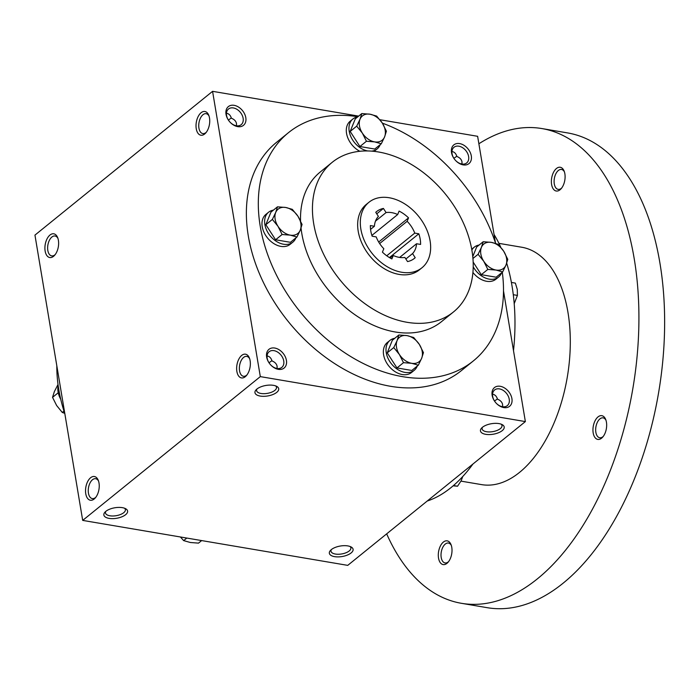 <?xml version="1.0" encoding="UTF-8"?>
<svg xmlns="http://www.w3.org/2000/svg" width="699" height="699" viewBox="0 0 699 699"><rect width="100%" height="100%" fill="white"/><g stroke="black" fill="none" stroke-linecap="round" stroke-linejoin="round"><path stroke-width="1.05" d="M497.417 398.919L494.508 401.043M502.572 406.748L502.607 404.581C502.135 402.152 500.432 400.352 497.496 399.181C496.596 396.219 494.944 394.568 492.55 394.227M502.686 405.691A10.083 5.575 -80.4 0 0 502.275 406.696M249.674 358.788A10.083 5.575 -80.4 0 0 246.791 356.394A10.083 5.575 -80.4 0 0 239.608 365.402A10.083 5.575 -80.4 0 0 243.418 376.272A10.083 5.575 -80.4 0 0 246.93 374.961M501.122 424.153A10.083 4.465 -9.5 0 1 501.987 425.569A10.083 4.465 -9.5 0 1 500.327 428.636A10.083 4.465 -9.5 0 1 489.492 431.938A10.083 4.465 -9.5 0 1 482.1 428.898A10.083 4.465 -9.5 0 1 482.459 427.272M270.522 364.729A10.083 7.121 51 0 0 281.802 367.394A10.083 7.121 51 0 0 283.742 360.964A10.083 7.121 51 0 0 277.695 352.13A10.083 7.121 51 0 0 269.115 351.719A10.083 7.121 51 0 0 269.368 363.305M277.075 368.495L277.11 366.328C276.638 363.891 274.934 362.091 272.007 360.929C271.098 357.967 269.456 356.315 267.062 355.966M286.424 360.361A12.04 8.502 51 0 0 271.946 348.015A12.04 8.502 51 0 0 269.316 363.235A12.04 8.502 51 0 0 270.583 364.791A12.04 8.502 51 0 0 281.854 369.194A12.04 8.502 51 0 0 286.424 360.361M471.301 155.912A12.04 8.502 51 0 0 456.823 143.566A12.04 8.502 51 0 0 454.193 158.787A12.04 8.502 51 0 0 455.46 160.342A12.04 8.502 51 0 0 466.731 164.746A12.04 8.502 51 0 0 471.301 155.912M455.399 160.281A10.083 7.121 51 0 0 466.679 162.946A10.083 7.121 51 0 0 468.618 156.515A10.083 7.121 51 0 0 462.572 147.681A10.083 7.121 51 0 0 453.992 147.271A10.083 7.121 51 0 0 454.245 158.856M245.803 117.659A12.04 8.502 51 0 0 231.325 105.304A12.04 8.502 51 0 0 228.704 120.525A12.04 8.502 51 0 0 229.971 122.089A12.04 8.502 51 0 0 241.234 126.493A12.04 8.502 51 0 0 245.803 117.659M229.91 122.028A10.083 7.121 51 0 0 241.181 124.684A10.083 7.121 51 0 0 243.121 118.253A10.083 7.121 51 0 0 237.083 109.42A10.083 7.121 51 0 0 228.494 109.018A10.083 7.121 51 0 0 228.756 120.595M271.928 360.667L269.019 362.781M275.624 385.892A10.083 4.465 -9.5 0 1 276.498 387.316A10.083 4.465 -9.5 0 1 274.829 390.383A10.083 4.465 -9.5 0 1 264.004 393.686A10.083 4.465 -9.5 0 1 256.603 390.636A10.083 4.465 -9.5 0 1 256.961 389.02M276.725 392.384A12.04 5.33 -9.5 0 1 260.963 396.176A12.04 5.33 -9.5 0 1 256.079 389.832A12.04 5.33 -9.5 0 1 265.961 385.446A12.04 5.33 -9.5 0 1 276.725 386.381A12.04 5.33 -9.5 0 1 276.725 392.384M502.223 430.636A12.04 5.33 -9.5 0 1 486.452 434.437A12.04 5.33 -9.5 0 1 481.576 428.094A12.04 5.33 -9.5 0 1 491.449 423.708A12.04 5.33 -9.5 0 1 502.223 424.634A12.04 5.33 -9.5 0 1 502.223 430.636M105.837 511.345A12.04 5.33 170.5 0 0 104.972 512.157A12.04 5.33 170.5 0 0 116.602 518.282A12.04 5.33 170.5 0 0 125.61 508.697A12.04 5.33 170.5 0 0 105.837 511.345M105.846 511.336A10.083 4.465 170.5 0 0 105.488 512.961A10.083 4.465 170.5 0 0 116.174 515.696A10.083 4.465 170.5 0 0 125.383 509.632A10.083 4.465 170.5 0 0 124.518 508.208M331.326 549.606A12.04 5.33 170.5 0 0 330.461 550.41A12.04 5.33 170.5 0 0 342.099 556.535A12.04 5.33 170.5 0 0 351.108 546.959A12.04 5.33 170.5 0 0 331.326 549.606A10.083 4.465 170.5 0 0 330.985 551.214A10.083 4.465 170.5 0 0 341.662 553.957A10.083 4.465 170.5 0 0 350.872 547.885A10.083 4.465 170.5 0 0 350.007 546.469M236.463 125.785L236.498 123.618C236.026 121.189 234.322 119.389 231.386 118.218C230.487 115.265 228.844 113.605 226.45 113.264M461.952 164.047L461.987 161.88C461.515 159.451 459.82 157.642 456.884 156.48C455.975 153.518 454.333 151.866 451.938 151.517M82.692 520.397L34.95 235.109L212.575 91.333L260.316 376.621L82.692 520.397L347.744 565.369L525.368 421.584L260.316 376.621M511.913 398.622A12.04 8.502 51 0 0 497.435 386.267A12.04 8.502 51 0 0 494.813 401.488A12.04 8.502 51 0 0 496.072 403.052A12.04 8.502 51 0 0 507.343 407.447A12.04 8.502 51 0 0 511.913 398.622M502.301 272.226A146.86 103.67 -129 0 1 473.302 360.955L461.375 370.61A146.86 103.67 -129 0 1 336.333 364.668A146.86 103.67 -129 0 1 248.311 235.991A146.86 103.67 -129 0 1 276.568 142.308L288.495 132.653A146.86 103.67 -129 0 1 357.914 116.733M379.915 119.721L477.627 136.305L495.469 242.946M503.498 290.898L525.368 421.584M358.666 116.121L212.575 91.333M209.508 117.991A12.04 6.658 -80.4 0 0 208.739 115.213A12.04 6.658 -80.4 0 0 199.547 114.33A12.04 6.658 -80.4 0 0 196.751 130.774A12.04 6.658 -80.4 0 0 205.724 132.976A12.04 6.658 -80.4 0 0 209.508 117.991M45.138 251.037A12.04 6.658 99.6 0 1 49.061 235.895A12.04 6.658 99.6 0 1 57.624 237.529A12.04 6.658 99.6 0 1 54.618 255.292A12.04 6.658 99.6 0 1 45.138 251.037M250.128 360.693A12.04 6.658 -80.4 0 0 249.36 357.914A12.04 6.658 -80.4 0 0 240.159 357.032A12.04 6.658 -80.4 0 0 237.372 373.476A12.04 6.658 -80.4 0 0 246.345 375.678A12.04 6.658 -80.4 0 0 250.128 360.693M85.759 493.747A12.04 6.658 99.6 0 1 89.682 478.605A12.04 6.658 99.6 0 1 98.244 480.239A12.04 6.658 99.6 0 1 95.23 497.994A12.04 6.658 99.6 0 1 85.759 493.747M360.867 229.132A42.132 29.742 -129 0 1 368.976 202.256A42.132 29.742 -129 0 1 418.596 216.288A42.132 29.742 -129 0 1 421.986 267.752A42.132 29.742 -129 0 1 386.119 266.048A42.132 29.742 -129 0 1 360.867 229.132M418.815 233.789L414.76 233.099A25.278 17.842 -129 0 0 407.15 221.295L408.539 217.861A30.092 21.241 -129 0 0 399.085 211.089L397.696 214.523A25.278 17.842 -129 0 0 386.084 212.557L383.428 208.433A30.092 21.241 -129 0 0 376.543 211.614A30.092 21.241 -129 0 0 375.756 212.304L378.412 216.419A25.278 17.842 -129 0 0 374.419 226.258L370.365 225.567A30.092 21.241 -129 0 0 372.148 236.21L376.202 236.9A25.278 17.842 -129 0 0 383.812 248.704L382.423 252.138A30.092 21.241 -129 0 0 391.877 258.918L393.266 255.484A25.278 17.842 -129 0 0 404.878 257.45L407.534 261.575A30.092 21.241 -129 0 0 414.42 258.394A30.092 21.241 -129 0 0 415.206 257.704L412.55 253.58A25.278 17.842 -129 0 0 416.543 243.75L420.597 244.432A30.092 21.241 -129 0 0 418.815 233.789L389.439 257.573M421.986 267.752L419.339 269.893A42.132 29.742 -129 0 1 383.463 268.189A42.132 29.742 -129 0 1 358.211 231.273A42.132 29.742 -129 0 1 366.32 204.396L368.976 202.256M313.711 223.724A96.305 67.978 -129 0 1 332.243 162.29A96.305 67.978 -129 0 1 445.665 194.374A96.305 67.978 -129 0 1 453.424 311.999A96.305 67.978 -129 0 1 371.431 308.102A96.305 67.978 -129 0 1 313.711 223.724M453.424 311.999L441.488 321.662A96.305 67.978 -129 0 1 359.496 317.765A96.305 67.978 -129 0 1 301.785 233.379A96.305 67.978 -129 0 1 301.042 228.075M300.544 220.928A96.305 67.978 -129 0 1 320.308 171.954L332.243 162.29M473.302 360.955A146.86 103.67 -129 0 1 348.259 355.013A146.86 103.67 -129 0 1 260.246 226.336A146.86 103.67 -129 0 1 288.495 132.653M382.379 123.146A146.86 103.67 -129 0 1 495.617 243.383M64.841 413.756A146.86 103.67 -129 0 1 58.76 389.422A146.86 103.67 -129 0 1 56.82 365.804M379.644 243.558L407.15 221.295M386.739 255.782L414.76 233.099M456.805 156.218L453.896 158.332M231.308 117.956L228.407 120.079M95.815 497.277A10.083 5.575 99.6 0 1 92.303 498.588A10.083 5.575 99.6 0 1 88.441 493.144A10.083 5.575 99.6 0 1 89.996 483.026A10.083 5.575 99.6 0 1 95.676 478.71A10.083 5.575 99.6 0 1 98.559 481.104M55.195 254.576A10.083 5.575 99.6 0 1 51.691 255.886A10.083 5.575 99.6 0 1 47.82 250.443A10.083 5.575 99.6 0 1 49.384 240.316A10.083 5.575 99.6 0 1 55.064 236.009A10.083 5.575 99.6 0 1 57.938 238.403M209.053 116.078A10.083 5.575 -80.4 0 0 206.17 113.684A10.083 5.575 -80.4 0 0 198.988 122.692A10.083 5.575 -80.4 0 0 202.797 133.57A10.083 5.575 -80.4 0 0 206.31 132.26M462.065 162.989A10.083 5.575 -80.4 0 0 461.655 163.994M405.866 258.988L412.55 253.58M399.645 257.424L416.543 243.75M390.164 258.001L393.266 255.484M370.557 229.386L374.419 226.258M375.485 221.137L386.084 212.557M371.877 235.414L397.696 214.523M376.744 213.842L383.428 208.433M378.683 242.029L408.539 217.861M413.572 259.023L415.206 257.704M496.019 402.991A10.083 7.121 51 0 0 507.291 405.647A10.083 7.121 51 0 0 509.23 399.216A10.083 7.121 51 0 0 503.193 390.383A10.083 7.121 51 0 0 494.604 389.972A10.083 7.121 51 0 0 494.857 401.558M494.062 234.497A151.674 83.845 99.6 0 1 500.737 247.21M506.696 263.147A151.674 83.845 99.6 0 1 513.503 350.68M472.97 464.005A151.674 83.845 99.6 0 1 427.22 501.034M498.937 243.366L521.83 247.254A120.377 66.545 99.6 0 1 567.3 377.067A120.377 66.545 99.6 0 1 481.559 484.617L460.973 481.13M478.876 143.767A240.762 133.098 99.6 0 1 541.97 128.572A240.762 133.098 99.6 0 1 632.91 388.198A240.762 133.098 99.6 0 1 461.419 603.307A240.762 133.098 99.6 0 1 386.669 533.853M593.18 432.908A12.04 6.658 99.6 0 1 597.103 417.766A12.04 6.658 99.6 0 1 605.666 419.4A12.04 6.658 99.6 0 1 602.652 437.163A12.04 6.658 99.6 0 1 593.18 432.908M438.526 558.09A12.04 6.658 99.6 0 1 442.441 542.948A12.04 6.658 99.6 0 1 451.012 544.582A12.04 6.658 99.6 0 1 447.998 562.346A12.04 6.658 99.6 0 1 438.526 558.09M551.607 184.51A12.04 6.658 99.6 0 1 555.53 169.368A12.04 6.658 99.6 0 1 564.102 171.002A12.04 6.658 99.6 0 1 561.087 188.765A12.04 6.658 99.6 0 1 551.607 184.51M541.97 128.572L567.675 132.932A240.762 133.098 99.6 0 1 658.624 392.558A240.762 133.098 99.6 0 1 487.133 607.667L461.419 603.307M561.673 188.048A10.083 5.575 99.6 0 1 558.16 189.359A10.083 5.575 99.6 0 1 554.29 183.907A10.083 5.575 99.6 0 1 555.854 173.789A10.083 5.575 99.6 0 1 561.533 169.473A10.083 5.575 99.6 0 1 564.416 171.875M448.583 561.629A10.083 5.575 99.6 0 1 445.071 562.94A10.083 5.575 99.6 0 1 441.209 557.496A10.083 5.575 99.6 0 1 442.764 547.369A10.083 5.575 99.6 0 1 448.443 543.062A10.083 5.575 99.6 0 1 451.327 545.456M603.237 436.438A10.083 5.575 99.6 0 1 599.725 437.757A10.083 5.575 99.6 0 1 595.863 432.305A10.083 5.575 99.6 0 1 597.418 422.187A10.083 5.575 99.6 0 1 603.097 417.871A10.083 5.575 99.6 0 1 605.981 420.265M514.202 303.646L517.426 295.406L513.293 294.707M517.426 295.406L517.277 289.412L515.364 283.112L511.406 282.44M462.738 476.526L461.226 480.624L457.548 486.224L453.476 485.534M457.548 486.224L453.135 485.831M201.653 540.58L198.507 543.123L190.32 542.494L183.662 540.607L180.403 536.981M186.808 538.064L183.662 540.607M60.752 399.312A19.257 13.596 -129 0 1 58.087 391.903A19.257 13.596 -129 0 1 58.183 385.673M58.017 384.476L54.33 391.685L52.539 397.355L56.645 405.525L62.281 412.454L64.701 413.319M58.244 392.742L52.539 397.355M63.976 411.073L62.281 412.454M376.656 116.095L382.292 123.015L386.39 131.194L384.607 136.855A15.649 11.044 51 0 0 382.292 123.015A15.649 11.044 51 0 0 369.998 114.208A15.649 11.044 51 0 0 360.02 119.241A15.649 11.044 51 0 0 362.335 133.081A15.649 11.044 51 0 0 374.629 141.888A15.649 11.044 51 0 0 384.607 136.855L381.287 143.767L374.629 141.888L366.442 141.25L362.335 133.081L356.7 126.152L360.02 119.241L361.811 113.57L369.998 114.208L376.656 116.095M357.739 116.864A19.257 13.596 51 0 0 352.908 118.979L350.26 121.128A19.257 13.596 51 0 0 346.547 133.413A19.257 13.596 51 0 0 359.819 151.272M374.105 151.36A19.257 13.596 51 0 0 374.489 151.071L377.145 148.922A19.257 13.596 51 0 0 380.221 144.632M352.908 118.979A19.257 13.596 51 0 0 349.203 131.263A19.257 13.596 51 0 0 367.674 150.949M371.58 151.133A19.257 13.596 51 0 0 377.145 148.922M361.811 113.57L355.284 118.856L350.182 131.429L359.915 146.528L374.76 149.044L381.287 143.767M359.915 146.528L366.442 141.25M350.182 131.429L356.7 126.152M498.038 244.248L503.673 251.177L507.771 259.346L505.989 265.017A15.649 11.044 51 0 0 503.673 251.177A15.649 11.044 51 0 0 491.38 242.37A15.649 11.044 51 0 0 481.401 247.402A15.649 11.044 51 0 0 483.725 261.234A15.649 11.044 51 0 0 496.01 270.05A15.649 11.044 51 0 0 505.989 265.017L502.668 271.928L496.01 270.05L487.823 269.412L483.725 261.234L478.081 254.314L481.401 247.402L483.192 241.732L491.38 242.37L498.038 244.248M472.917 272.461A19.257 13.596 51 0 0 495.871 279.224L498.527 277.084A19.257 13.596 51 0 0 501.602 272.793M473.214 266.773A19.257 13.596 51 0 0 498.527 277.084M479.121 245.026A19.257 13.596 51 0 0 474.289 247.14A19.257 13.596 51 0 0 471.86 250.05M473.153 262.064L481.296 274.69L496.15 277.206L502.668 271.928M483.192 241.732L476.666 247.009L472.769 256.62M481.296 274.69L487.823 269.412M472.935 258.473L478.081 254.314M413.703 337.512L419.348 344.432L423.445 352.602L421.663 358.272A15.649 11.044 51 0 0 419.348 344.432A15.649 11.044 51 0 0 407.054 335.625A15.649 11.044 51 0 0 397.076 340.658A15.649 11.044 51 0 0 399.391 354.498A15.649 11.044 51 0 0 411.685 363.305A15.649 11.044 51 0 0 421.663 358.272L418.334 365.184L411.685 363.305L403.489 362.667L399.391 354.498L393.755 347.569L397.076 340.658L398.858 334.987L407.054 335.625L413.703 337.512M394.795 338.281A19.257 13.596 51 0 0 389.963 340.396L387.307 342.545A19.257 13.596 51 0 0 383.602 354.83A19.257 13.596 51 0 0 395.145 371.702A19.257 13.596 51 0 0 411.545 372.48L414.192 370.339A19.257 13.596 51 0 0 417.268 366.049M389.963 340.396A19.257 13.596 51 0 0 386.25 352.68A19.257 13.596 51 0 0 397.801 369.561A19.257 13.596 51 0 0 414.192 370.339M398.858 334.987L392.34 340.264L387.229 352.846L396.971 367.945L411.816 370.461L418.334 365.184M396.971 367.945L403.489 362.667M387.229 352.846L393.755 347.569M292.322 209.351L297.966 216.279L302.064 224.449L300.282 230.111A15.649 11.044 51 0 0 297.966 216.279A15.649 11.044 51 0 0 285.673 207.472A15.649 11.044 51 0 0 275.694 212.496A15.649 11.044 51 0 0 278.01 226.336A15.649 11.044 51 0 0 290.303 235.144A15.649 11.044 51 0 0 300.282 230.111L296.953 237.031L290.303 235.144L282.108 234.506L278.01 226.336L272.374 219.407L275.694 212.496L277.477 206.834L285.673 207.472L292.322 209.351M273.414 210.128A19.257 13.596 51 0 0 268.573 212.234L265.926 214.383A19.257 13.596 51 0 0 262.221 226.668A19.257 13.596 51 0 0 273.763 243.549A19.257 13.596 51 0 0 290.164 244.327L292.811 242.177A19.257 13.596 51 0 0 295.887 237.896M268.573 212.234A19.257 13.596 51 0 0 264.869 224.519A19.257 13.596 51 0 0 276.411 241.4A19.257 13.596 51 0 0 292.811 242.177M277.477 206.834L270.959 212.112L265.847 224.685L275.589 239.783L290.435 242.308L296.953 237.031M275.589 239.783L282.108 234.506M265.847 224.685L272.374 219.407M474.289 247.14L471.711 249.22"/></g></svg>
